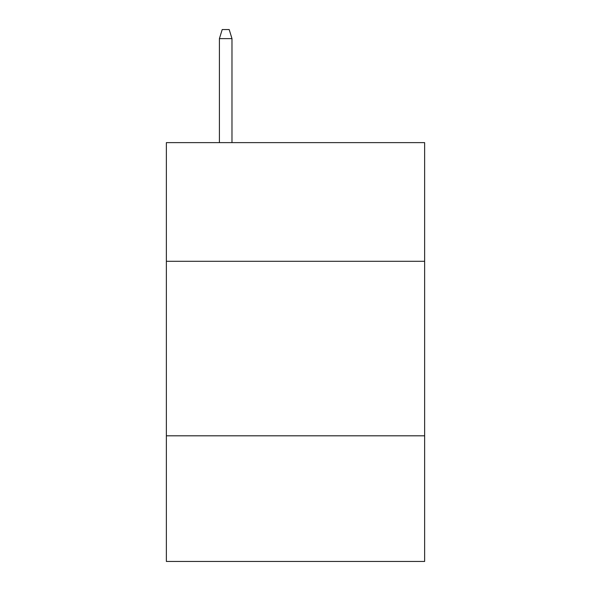 <?xml version="1.0" encoding="UTF-8"?>
<svg xmlns="http://www.w3.org/2000/svg" width="591" height="591" viewBox="0 0 591 591"><rect width="100%" height="100%" fill="white"/><g stroke="black" fill="none" stroke-linecap="round" stroke-linejoin="round"><path stroke-width="0.89" d="M424.633 261.296L424.633 142.63L166.367 142.63L166.367 261.296L424.633 261.296L424.633 561.45L166.367 561.45L166.367 261.296M424.633 435.803L166.367 435.803M231.982 142.63L231.982 38.622L219.416 38.622L219.416 142.63M219.416 38.622L222.209 29.55L229.19 29.55L231.982 38.622"/></g></svg>
